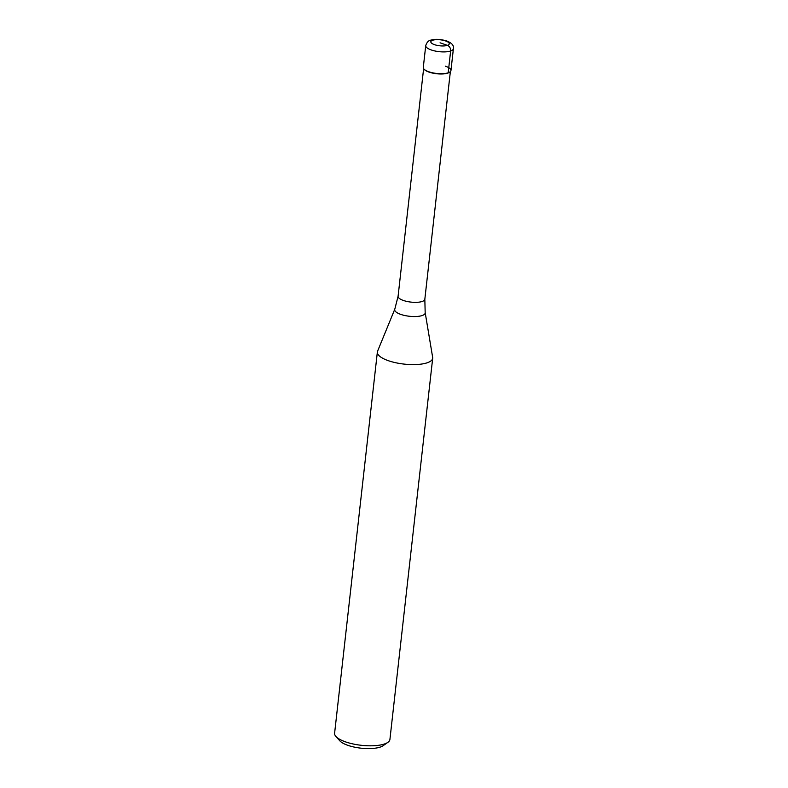 <?xml version="1.0" encoding="UTF-8"?>
<svg xmlns="http://www.w3.org/2000/svg" width="788" height="788" viewBox="0 0 788 788"><rect width="100%" height="100%" fill="white"/><g stroke="black" fill="none" stroke-linecap="round" stroke-linejoin="round"><path stroke-width="1.18" d="M425.737 45.615L423.294 67.423A13.918 4.511 6.4 0 0 428.81 71.767A13.918 4.511 6.4 0 0 443.083 73.668A13.918 4.511 6.4 0 0 450.953 70.526L453.396 48.718A13.918 4.511 -173.6 0 1 445.525 51.86A13.918 4.511 -173.6 0 1 431.263 49.959A13.918 4.511 -173.6 0 1 425.737 45.615C426.869 42.207 428.633 40.375 431.006 40.119C434.986 38.848 440.196 39.124 446.619 40.917C451.839 42.946 454.095 45.537 453.396 48.718M449.692 72.132A13.455 4.354 -173.6 0 1 449.465 72.309A13.455 4.354 -173.6 0 1 429.046 72.112A13.455 4.354 -173.6 0 1 424.348 69.482A13.455 4.354 -173.6 0 1 424.161 69.275M445.427 66.182A13.918 4.511 -173.6 0 1 449.948 71.964A13.918 4.511 -173.6 0 1 428.81 71.767A13.918 4.511 -173.6 0 1 423.954 69.048L424.348 69.482M425.175 312.57L432.661 357.397A27.836 9.013 -173.6 0 1 432.691 358.235A27.836 9.013 -173.6 0 1 416.951 364.509A27.836 9.013 -173.6 0 1 388.415 360.717A27.836 9.013 -173.6 0 1 377.363 352.029A27.836 9.013 -173.6 0 1 377.57 351.212L394.798 309.162A15.346 4.974 -173.6 0 0 400.777 314.402A15.346 4.974 -173.6 0 0 417.138 316.451A15.346 4.974 -173.6 0 0 425.175 312.57L424.831 299.273L450.362 71.619M377.363 352.029L334.604 733.234A27.836 9.013 6.4 0 0 335.934 736.494A27.836 9.013 6.4 0 0 345.656 741.922A27.836 9.013 6.4 0 0 387.913 742.326A27.836 9.013 6.4 0 0 389.922 739.44L432.691 358.235M335.934 736.494L339.825 740.828A23.197 7.516 6.4 0 0 347.932 745.359A23.197 7.516 6.4 0 0 383.145 745.684L387.913 742.326M440.059 42.808L447.436 45.359A4.639 3.605 71.4 0 1 450.637 50.993L448.195 72.811M445.594 40.946A9.279 3.004 -173.6 0 1 447.436 45.359A9.279 3.004 -173.6 0 1 434.523 44.67A9.279 3.004 -173.6 0 1 432.671 40.247A9.279 3.004 -173.6 0 1 445.594 40.946M423.619 68.625L398.088 296.278A13.455 4.354 6.4 0 0 403.426 300.474A13.455 4.354 6.4 0 0 417.216 302.306A13.455 4.354 6.4 0 0 424.831 299.273M398.088 296.278L394.798 309.162"/></g></svg>
